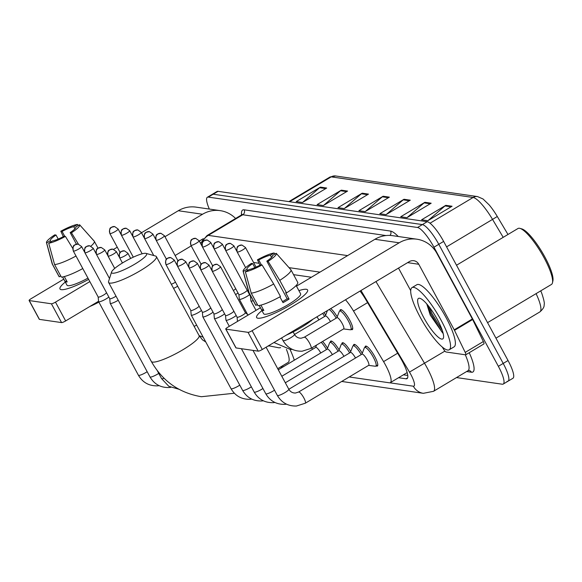 <?xml version="1.0" encoding="UTF-8"?>
<svg xmlns="http://www.w3.org/2000/svg" width="582" height="582" viewBox="0 0 582 582"><rect width="100%" height="100%" fill="white"/><g stroke="black" fill="none" stroke-linecap="round" stroke-linejoin="round"><path stroke-width="0.87" d="M324.036 312.592A11.589 2.67 59.1 0 1 325.644 315.146M330.707 308.606A11.589 2.67 59.1 0 1 337.225 316.826M340.012 310.803A11.589 2.67 59.1 0 1 340.434 309.704A11.589 2.67 59.1 0 1 349.724 320.144A11.589 2.67 59.1 0 1 352.328 329.601A11.589 2.67 59.1 0 1 351.157 329.456M365.052 347.25A11.589 2.67 59.1 0 1 365.474 346.159A11.589 2.67 59.1 0 1 374.764 356.591A11.589 2.67 59.1 0 1 377.369 366.056A11.589 2.67 59.1 0 1 376.198 365.911M353.478 345.57A11.589 2.67 59.1 0 1 353.9 344.471A11.589 2.67 59.1 0 1 362.266 353.274M341.896 343.889A11.589 2.67 59.1 0 1 342.325 342.791A11.589 2.67 59.1 0 1 350.691 351.593M330.321 342.209A11.589 2.67 59.1 0 1 330.743 341.11A11.589 2.67 59.1 0 1 339.11 349.913M322.61 341.459A11.589 2.67 59.1 0 1 327.535 348.232M349.222 376.969L389.336 382.796A21.73 4.998 -120.9 0 0 390.318 382.643A21.73 4.998 -120.9 0 0 383.574 361.618L353.507 311.035A21.73 4.998 -120.9 0 0 345.497 299.759M280.539 366.995L282.466 367.278M209.331 209.062A21.73 4.998 59.1 0 1 207.367 197.262A21.73 4.998 59.1 0 1 208.341 197.109L417.52 227.489A21.73 4.998 59.1 0 1 433.954 247.205L498.359 366.318A21.73 4.998 59.1 0 1 503.241 384.062A21.73 4.998 59.1 0 1 502.259 384.215L456.506 377.572M207.367 197.262L212.204 194.366A21.73 4.998 59.1 0 1 213.187 194.213L422.357 224.594A21.73 4.998 59.1 0 1 438.799 244.309L503.204 363.423A21.73 4.998 59.1 0 1 508.086 381.166A21.73 4.998 59.1 0 1 507.104 381.326M398.568 377.711L406.047 378.802A21.73 4.998 -120.9 0 0 407.022 378.642A21.73 4.998 -120.9 0 0 400.285 357.624L365.707 299.454A21.73 4.998 -120.9 0 0 360.054 291.058M311.406 277.243L293.554 274.653M407.756 375.448L403.406 374.823M508.086 381.166L512.924 378.278A21.73 4.998 59.1 0 0 508.042 360.534L443.637 241.421A21.73 4.998 59.1 0 0 427.203 221.698L218.024 191.325A21.73 4.998 59.1 0 0 217.042 191.478L212.204 194.366A21.73 4.998 59.1 0 1 213.187 194.213L422.357 224.594A21.73 4.998 59.1 0 1 438.799 244.309L503.204 363.423A21.73 4.998 59.1 0 1 508.086 381.166L503.241 384.062M477.531 196.578A7.246 6.926 98.3 0 0 473.101 197.48L331.209 176.87A7.246 6.926 -81.7 0 1 335.639 175.975L477.531 196.578L483.009 198.964L489.135 204.864A23.76 5.464 59.1 0 1 497.29 216.497L507.977 234.481M540.743 290.847A23.76 5.464 59.1 0 1 541.747 293.248C543.937 299.795 544.73 303.615 544.134 304.706C544.388 306.838 542.962 309.246 539.856 311.923A28.976 6.664 -120.9 0 0 536.08 293.634M431.167 203.213L406.964 217.675L400.692 216.766L424.896 202.303L431.167 203.213M452.061 206.246L427.857 220.716L421.586 219.8L445.797 205.337L452.061 206.246M368.479 194.112L344.275 208.574L338.004 207.665L362.208 193.195L368.479 194.112M347.578 191.071L323.374 205.541L317.103 204.631L341.314 190.161L347.578 191.071M326.684 188.037L302.48 202.507L296.209 201.598L320.413 187.128L326.684 188.037M410.274 200.179L386.062 214.642L379.799 213.732L404.003 199.27L410.274 200.179M389.373 197.145L365.169 211.608L358.898 210.699L383.102 196.236L389.373 197.145M365.314 211.521L382.309 196.811A5.798 5.544 -81.7 0 1 383.102 196.236M386.215 214.554L403.202 199.844A5.798 5.544 -81.7 0 1 404.003 199.27M302.625 202.42L319.613 187.71A5.798 5.544 -81.7 0 1 320.413 187.128M323.527 205.453L340.514 190.743A5.798 5.544 -81.7 0 1 341.314 190.161M344.42 208.487L361.407 193.777A5.798 5.544 -81.7 0 1 362.208 193.195M428.003 220.622L444.997 205.919A5.798 5.544 -81.7 0 1 445.797 205.337M407.109 217.588L424.096 202.878A5.798 5.544 -81.7 0 1 424.896 202.303M61.27 289.661A28.976 5.187 151.6 0 1 65.3 282.044A28.976 5.187 151.6 0 0 59.99 288.978A28.976 5.187 151.6 0 0 61.27 289.661A28.976 5.187 151.6 0 0 62.063 289.712A28.976 5.187 151.6 0 0 88.646 279.382A28.976 5.187 151.6 0 1 61.27 289.661M235.594 218.483A28.976 27.718 98.3 0 0 220.251 210.648L196.01 207.127A28.976 27.718 98.3 0 0 178.288 210.728L141.47 232.735M220.251 210.648A28.976 27.718 98.3 0 0 202.529 214.249L164.953 236.707M117.251 247.205L113.672 249.343M107.532 253.017L106.695 253.512M63.751 279.178L31.239 298.61A3.623 0.647 -28.4 0 0 29.1 300.487A3.623 0.647 -28.4 0 0 29.26 300.567L39.431 319.38A3.623 0.647 151.6 0 1 39.27 319.292L29.1 300.487M51.412 303.789A3.623 0.647 -28.4 0 0 55.479 302.131L65.65 320.937A3.623 0.647 151.6 0 1 61.583 322.595L51.412 303.789L29.26 300.567M89.839 281.593L55.479 302.131M61.583 322.595L39.431 319.38M65.65 320.937L98.569 301.265M175.124 255.513L191.216 245.888M199.306 241.057L203.3 238.671M201.867 239.529L202.187 240.119M50.976 241.843L50.343 240.672A14.485 2.597 151.6 0 1 56.032 235.041L58.215 239.071M64.726 236.307L62.085 231.425A14.485 2.597 151.6 0 1 73.776 226.667L74.94 228.806M64.304 276.559L67.206 281.921A21.01 3.761 151.6 0 1 65.897 281.928A21.01 3.761 151.6 0 1 65.111 281.615L62.587 276.945M87.962 278.123A21.01 3.761 151.6 0 1 67.927 285.689A21.01 3.761 151.6 0 1 66.995 285.187L62.543 276.952M98.882 302.123A24.626 4.409 151.6 0 1 89.803 306.503M82.79 268.549A23.906 4.278 151.6 0 1 61.357 277.119L54.584 264.577L48.713 243.203L52.431 240.977A14.485 2.597 151.6 0 0 64.129 236.219L65.41 236.401L72.75 248.376M94.197 241.108L79.589 224.747A18.835 3.368 151.6 0 1 71.462 232.785L70.175 232.604A14.485 2.597 151.6 0 0 75.871 226.973L79.589 224.747L94.058 240.984A23.906 4.278 151.6 0 1 94.197 241.108A23.906 4.278 151.6 0 1 94.306 241.261A23.906 4.278 151.6 0 1 90.923 246.142M76.009 256.015A23.906 4.278 151.6 0 1 54.584 264.577M78.403 225.452L77.501 224.441L73.776 226.667M62.085 231.425L60.797 231.236L63.322 236.641M60.797 231.236A18.835 3.368 151.6 0 1 77.501 224.441M78.432 244.164L71.462 232.785M65.41 236.401A18.835 3.368 151.6 0 1 48.713 243.203M50.343 240.672L46.618 242.898L52.489 264.272L59.269 276.814L60.724 275.941M59.269 276.814A23.906 4.278 151.6 0 1 59.029 276.537L52.249 263.995A23.906 4.278 151.6 0 1 52.176 263.828L46.487 242.643A18.835 3.368 151.6 0 1 54.752 234.859L56.032 235.041M70.175 232.604L76.431 244.164M66.566 280.75L65.111 281.615M112.472 273.213A19.919 3.565 -28.4 0 0 134.413 264.366A19.919 3.565 -28.4 0 0 146.031 253.381A19.919 3.565 -28.4 0 0 145.755 253.323A19.919 3.565 -28.4 0 0 126.949 260.38A19.919 3.565 -28.4 0 0 111.569 272.012A19.919 3.565 -28.4 0 0 112.472 273.213M146.031 253.381L155.576 256.051A27.165 4.86 151.6 0 1 156.398 256.611A27.165 4.86 151.6 0 1 137.607 272.26A27.165 4.86 151.6 0 1 109.809 283.099A27.165 4.86 151.6 0 1 108.601 282.452A27.165 4.86 151.6 0 1 108.579 281.462L111.569 272.012M277.709 368.69L288.155 362.44A27.165 6.249 -120.9 0 0 286.409 349.389M290.091 349.556A39.845 9.167 59.1 0 1 294.303 360.2M283.267 366.798A39.845 9.167 59.1 0 1 282.394 365.882M311.952 347.832A39.845 9.167 59.1 0 1 312.454 349.353M98.162 296.995L98.598 301.556A6.518 1.164 -28.4 0 0 98.62 301.643A6.518 1.164 -28.4 0 0 98.911 301.796A6.518 1.164 -28.4 0 0 106.237 298.813A6.518 1.164 -28.4 0 0 108.856 297.038M98.162 296.958A4.707 0.844 -28.4 0 0 98.183 297.024A4.707 0.844 -28.4 0 0 98.387 297.133A4.707 0.844 -28.4 0 0 103.683 294.979A4.707 0.844 -28.4 0 0 106.484 292.644M109.743 298.675L110.173 303.237A6.518 1.164 -28.4 0 0 110.194 303.324A6.518 1.164 -28.4 0 0 110.485 303.477A6.518 1.164 -28.4 0 0 117.811 300.501A6.518 1.164 -28.4 0 0 118.226 300.247M109.736 298.639A4.707 0.844 -28.4 0 0 109.758 298.704A4.707 0.844 -28.4 0 0 109.969 298.813A4.707 0.844 -28.4 0 0 115.258 296.66A4.707 0.844 -28.4 0 0 116.029 296.18M190.772 310.41A4.707 0.844 -28.4 0 0 190.794 310.468L191.209 315.007A6.518 1.164 -28.4 0 0 191.238 315.095A6.518 1.164 -28.4 0 0 191.522 315.248A6.518 1.164 -28.4 0 0 198.848 312.265A6.518 1.164 -28.4 0 0 201.467 310.482M165.914 264.454C164.888 256.968 167.965 259.077 167.594 258.197L170.73 257.557A4.707 4.503 -81.7 0 0 167.849 258.139A4.707 4.503 98.3 0 0 166.125 264.57A4.707 0.844 -28.4 0 1 165.914 264.454L190.794 310.468A4.707 0.844 -28.4 0 0 191.005 310.584A4.707 0.844 -28.4 0 0 196.294 308.431A4.707 0.844 -28.4 0 0 199.095 306.096M278.291 369.766L315.72 347.403A6.518 1.499 59.1 0 1 320.784 352.976M321.191 342.303A10.869 2.503 59.1 0 1 326.487 349.564M202.354 312.127L202.783 316.688A6.518 1.164 -28.4 0 0 202.812 316.775A6.518 1.164 -28.4 0 0 203.103 316.928A6.518 1.164 -28.4 0 0 210.429 313.945A6.518 1.164 -28.4 0 0 213.048 312.163M202.354 312.09A4.707 0.844 -28.4 0 0 202.369 312.156A4.707 0.844 -28.4 0 0 202.58 312.265A4.707 0.844 -28.4 0 0 207.869 310.111A4.707 0.844 -28.4 0 0 210.669 307.776M281.804 376.27L327.295 349.084A6.518 1.499 59.1 0 1 332.358 354.656M327.179 349.149L329.616 342.834A10.869 2.503 59.1 0 1 329.907 342.456A10.869 2.503 59.1 0 1 338.062 351.244M213.936 313.807L214.365 318.369A6.518 1.164 -28.4 0 0 214.387 318.456A6.518 1.164 -28.4 0 0 214.678 318.609A6.518 1.164 -28.4 0 0 222.004 315.626A6.518 1.164 -28.4 0 0 224.623 313.851M213.929 313.771A4.707 0.844 -28.4 0 0 213.95 313.836A4.707 0.844 -28.4 0 0 214.154 313.945A4.707 0.844 -28.4 0 0 219.45 311.792A4.707 0.844 -28.4 0 0 222.251 309.457M285.318 382.767L338.877 350.764A6.518 1.499 59.1 0 1 343.94 356.337M338.76 350.83L341.19 344.515A10.869 2.503 59.1 0 1 341.488 344.137A10.869 2.503 59.1 0 1 349.644 352.925M225.51 315.488L225.94 320.049A6.518 1.164 -28.4 0 0 225.969 320.136A6.518 1.164 -28.4 0 0 226.252 320.289A6.518 1.164 -28.4 0 0 233.578 317.306A6.518 1.164 -28.4 0 0 236.197 315.531M225.503 315.451A4.707 0.844 -28.4 0 0 225.525 315.517A4.707 0.844 -28.4 0 0 225.736 315.626A4.707 0.844 -28.4 0 0 231.025 313.472A4.707 0.844 -28.4 0 0 233.826 311.137M288.832 389.271L350.451 352.445A6.518 1.499 59.1 0 1 355.515 358.017M350.335 352.51L352.772 346.195A10.869 2.503 59.1 0 1 353.063 345.817A10.869 2.503 59.1 0 1 361.218 354.613M298.486 392.152A6.518 1.499 59.1 0 1 298.61 392.028L362.026 354.125A6.518 1.499 59.1 0 1 367.249 359.996A6.518 1.499 59.1 0 1 368.719 365.314L305.303 403.217L296.442 406.025C287.981 406.236 281.608 402.7 277.338 395.418A6.518 1.164 -28.4 0 0 277.629 395.571A6.518 1.164 -28.4 0 0 277.752 395.585A6.518 1.164 -28.4 0 0 284.474 392.872A6.518 1.164 -28.4 0 0 288.81 389.22L266.098 347.214M361.909 354.191L364.347 347.876A10.869 2.503 59.1 0 1 364.638 347.498A10.869 2.503 59.1 0 1 373.346 357.283A10.869 2.503 59.1 0 1 375.79 366.158A10.869 2.503 59.1 0 1 375.317 366.238L368.602 365.387M237.085 317.132A4.707 0.844 -28.4 0 0 237.1 317.197A4.707 0.844 -28.4 0 0 237.31 317.306A4.707 0.844 -28.4 0 0 242.599 315.153A4.707 0.844 -28.4 0 0 245.386 312.716A4.707 0.844 -28.4 0 0 245.342 312.665M173.56 288.352A6.518 1.164 -28.4 0 0 177.495 286.329A6.518 1.164 -28.4 0 0 177.677 286.22M171.341 284.256A4.707 0.844 -28.4 0 0 174.942 282.488A4.707 0.844 -28.4 0 0 175.48 282.154M235.594 294.608A6.518 1.164 -28.4 0 0 238.002 292.95M233.397 290.542A4.707 0.844 -28.4 0 0 235.623 288.563M238.882 294.594L239.318 299.155A6.518 1.164 -28.4 0 0 239.34 299.243A6.518 1.164 -28.4 0 0 246.957 296.413A6.518 1.164 -28.4 0 0 249.576 294.637M238.882 294.557A4.707 0.844 -28.4 0 0 238.896 294.623A4.707 0.844 -28.4 0 0 239.107 294.732A4.707 0.844 -28.4 0 0 244.396 292.579A4.707 0.844 -28.4 0 0 247.205 290.243M316.921 316.841A6.518 1.499 59.1 0 1 318.892 319.889M322.675 313.407A10.869 2.503 59.1 0 1 324.596 316.477M250.456 296.238A4.707 0.844 -28.4 0 0 250.478 296.303A4.707 0.844 -28.4 0 0 250.682 296.413A4.707 0.844 -28.4 0 0 250.973 296.413M294.536 334.446L325.411 315.997A6.518 1.499 59.1 0 1 330.474 321.57M250.464 296.274L250.893 300.836A6.518 1.164 -28.4 0 0 250.915 300.923A6.518 1.164 -28.4 0 0 253.265 300.647M329.157 309.529A10.869 2.503 59.1 0 1 336.178 318.158M304.182 337.327A6.518 1.499 59.1 0 1 304.306 337.204L336.985 317.677A6.518 1.499 59.1 0 1 342.209 323.548A6.518 1.499 59.1 0 1 343.671 328.866L310.999 348.4L302.145 351.208C293.677 351.412 287.312 347.876 283.034 340.594A6.518 1.164 -28.4 0 0 283.456 340.761A6.518 1.164 -28.4 0 0 290.651 337.771A6.518 1.164 -28.4 0 0 294.507 334.395L293.161 331.907M336.869 317.743L339.306 311.428A10.869 2.503 59.1 0 1 339.597 311.05A10.869 2.503 59.1 0 1 348.305 320.835A10.869 2.503 59.1 0 1 350.742 329.703A10.869 2.503 59.1 0 1 350.277 329.783L343.562 328.939M257.913 318.223A28.976 5.187 151.6 0 1 261.936 310.606A28.976 5.187 151.6 0 0 256.626 317.539A28.976 5.187 151.6 0 0 257.913 318.223A28.976 5.187 151.6 0 0 258.706 318.274A28.976 5.187 151.6 0 0 284.583 308.315A28.976 5.187 151.6 0 0 307.085 292.113A28.976 5.187 151.6 0 0 306.321 289.29A28.976 5.187 151.6 0 1 307.602 289.974A28.976 5.187 151.6 0 1 287.566 306.663A28.976 5.187 151.6 0 1 257.913 318.223M298.893 290.622A28.976 5.187 151.6 0 1 306.321 289.29A28.976 5.187 151.6 0 0 298.893 290.622M454.498 330.358A3.623 0.837 -120.9 0 0 454.222 329.812L472.373 318.965A3.623 0.837 59.1 0 1 472.649 319.511L454.498 330.358L465.207 352.386A3.623 0.837 -120.9 0 1 465.738 354.802A3.623 0.837 -120.9 0 1 465.578 354.824L446.038 351.986A3.623 0.837 -120.9 0 1 443.608 349.251L442.327 347.098M472.373 318.965L436.929 253.41A28.976 27.718 98.3 0 0 416.887 239.202A28.976 27.718 98.3 0 0 399.165 242.803L252.122 330.685L262.286 349.491L409.335 261.609A7.246 6.926 -81.7 0 1 418.778 264.264L454.222 329.812M472.649 319.511L483.358 341.532A3.623 0.837 59.1 0 1 483.889 343.947A3.623 0.837 59.1 0 1 483.729 343.977M416.887 239.202L392.646 235.681A28.976 27.718 98.3 0 0 374.924 239.282L296.485 286.162M260.387 307.74L227.882 327.164A3.623 0.647 -28.4 0 0 225.736 329.041A3.623 0.647 -28.4 0 0 225.896 329.128L236.066 347.934A3.623 0.647 151.6 0 1 235.906 347.847L225.736 329.041M262.286 349.491A3.623 0.647 151.6 0 1 258.219 351.15L248.048 332.344L225.896 329.128M248.048 332.344A3.623 0.647 -28.4 0 0 252.122 330.685M258.219 351.15L236.066 347.934M398.503 268.084L410.732 290.694M247.612 270.404L246.979 269.233A14.485 2.597 151.6 0 1 252.668 263.602L254.851 267.625M261.362 264.861L258.721 259.979A14.485 2.597 151.6 0 1 270.419 255.222L271.576 257.368M260.947 305.121L263.842 310.475A21.01 3.761 151.6 0 1 262.533 310.482A21.01 3.761 151.6 0 1 261.755 310.17L259.23 305.506M296.143 285.529L300.596 293.764A21.01 3.761 151.6 0 1 286.068 305.863A21.01 3.761 151.6 0 1 264.57 314.244A21.01 3.761 151.6 0 1 263.639 313.749L259.186 305.514M279.884 296.856L283.027 302.669A21.01 3.761 151.6 0 0 289.079 299.053L285.689 292.782L286.533 292.906L279.753 280.364L268.098 261.347L266.818 261.158L287.152 298.77A14.485 2.597 -28.4 0 1 282.466 301.636M313.043 319.162A24.626 4.409 151.6 0 1 286.439 335.057M266.818 261.158A14.485 2.597 151.6 0 0 272.507 255.527L276.224 253.301L290.694 269.539A23.906 4.278 151.6 0 1 290.833 269.67A23.906 4.278 151.6 0 1 290.942 269.815L297.722 282.357A23.906 4.278 151.6 0 1 286.533 292.906M280.48 296.522A23.906 4.278 151.6 0 1 258.001 305.674L251.22 293.132L245.349 271.758L249.067 269.531A14.485 2.597 151.6 0 0 260.765 264.774L262.053 264.963L273.7 283.987L280.48 296.522M290.942 269.815A23.906 4.278 151.6 0 1 279.753 280.364M273.7 283.987A23.906 4.278 151.6 0 1 251.22 293.132M275.039 254.014L274.137 252.995L270.419 255.222M258.721 259.979L257.44 259.798L259.958 265.203M257.44 259.798A18.835 3.368 151.6 0 1 274.137 252.995M290.833 269.67L276.224 253.301A18.835 3.368 151.6 0 1 268.098 261.347M262.053 264.963A18.835 3.368 151.6 0 1 245.349 271.758M246.979 269.233L243.261 271.452L249.132 292.833L255.905 305.368L257.36 304.502M255.905 305.368A23.906 4.278 151.6 0 1 255.665 305.092L248.885 292.557A23.906 4.278 151.6 0 1 248.82 292.382L243.123 271.205A18.835 3.368 151.6 0 1 251.388 263.413L252.668 263.602M263.21 309.304L261.755 310.17M289.079 299.053L287.152 298.77M456.514 265.232L517.987 228.5A32.599 7.501 59.1 0 1 519.981 228.384L521.843 228.908A31.152 7.166 59.1 0 1 544.905 257.062A31.152 7.166 59.1 0 1 552.9 280.866L552.478 282.757A32.599 7.501 59.1 0 1 551.43 284.46L487.556 322.639M519.981 228.384A32.599 7.501 59.1 0 1 544.112 257.841A32.599 7.501 59.1 0 1 552.478 282.757M441.076 320.202A36.222 8.33 59.1 0 1 449.209 349.775A36.222 8.33 59.1 0 1 420.175 317.168A36.222 8.33 59.1 0 1 412.049 287.595A36.222 8.33 59.1 0 1 441.076 320.202M412.049 287.595L416.887 284.7A36.222 8.33 59.1 0 1 445.914 317.306A36.222 8.33 59.1 0 1 454.047 346.879L449.209 349.775M426.817 304.102L430.236 315.08L442.698 333.028M423.812 317.692A23.615 5.434 59.1 0 1 419.957 298.326A23.615 5.434 59.1 0 1 437.438 319.671A23.615 5.434 59.1 0 1 443.499 337.72A23.615 5.434 59.1 0 1 423.812 317.692M427.457 304.721L430.906 313.938L441.36 331.158L443.048 332.955M429.298 307.02L431.866 313.363L442.349 330.612M367.591 302.625L353.507 311.035M397.659 353.201L383.574 361.618M389.853 382.803L413.329 386.208A14.485 3.332 -120.9 0 0 410.725 374.277A14.485 3.332 -120.9 0 0 409.488 372.094L360.993 290.505M375.95 281.564L424.525 363.277A28.976 6.664 59.1 0 1 427.006 367.657A28.976 6.664 59.1 0 1 433.517 391.315L468.008 370.698A28.976 6.664 -120.9 0 0 465.309 354.787M444.917 351.099L409.488 372.094M469.23 352.714A32.599 7.501 59.1 0 1 471.42 372.225L466.611 371.527M241.559 214.911A32.599 7.501 59.1 0 1 244.12 209.818L390.551 231.083A32.599 7.501 59.1 0 1 398.255 236.496M208.341 197.109L218.024 191.325M498.359 366.318L508.042 360.534M433.954 247.205L443.637 241.421M417.52 227.489L427.203 221.698M241.486 214.962L206.996 235.579A28.976 6.664 59.1 0 1 208.298 235.375L242.789 214.758A28.976 6.664 -120.9 0 0 241.486 214.962L242.134 214.278L242.061 214.758M201.503 245.117A14.485 13.859 -81.7 0 1 208.298 235.375L347.614 255.607M386.019 235.557L242.789 214.758A3.623 3.463 98.3 0 0 244.12 209.818M319.962 272.136L289.028 267.64M259.07 263.29L253.57 262.489M389.962 235.434A3.623 3.463 98.3 0 0 390.551 231.083M471.42 372.225A3.623 3.463 98.3 0 0 468.917 370.45L468.008 370.698M341.707 381.457L423.347 393.316A14.485 13.859 -81.7 0 1 413.329 386.208M407.626 377.856L406.047 378.802M497.29 216.497L492.539 219.399A28.976 6.664 -120.9 0 0 473.101 197.48L430.047 223.212M289.632 201.721L331.209 176.87A28.976 6.664 -120.9 0 0 329.899 177.074L335.639 175.975M503.197 237.332L492.539 219.399L446.583 246.863M388.441 197.705L382.309 196.811M367.54 194.664L361.407 193.777M346.646 191.631L340.514 190.743M325.745 188.597L319.613 187.71M409.335 200.739L403.202 199.844M430.229 203.773L424.096 202.878M451.13 206.806L444.997 205.919M202.529 214.249L178.288 210.728M234.35 393.236L201.365 396.72C179.22 392.937 162.538 381.181 151.313 361.444A27.165 4.86 -28.4 0 0 152.52 362.091A27.165 4.86 -28.4 0 0 180.318 351.252A27.165 4.86 -28.4 0 0 199.109 335.603L156.398 256.611M73.507 251.118A4.707 4.503 98.3 0 1 75.238 244.687A4.707 4.503 -81.7 0 1 78.119 244.105L74.983 244.753C75.347 245.626 72.277 243.516 73.303 251.002A4.707 0.844 -28.4 0 0 73.507 251.118A4.707 0.844 -28.4 0 0 78.33 249.242A4.707 0.844 -28.4 0 0 81.582 246.528L84.637 252.181M159.148 385.67L157.526 385.851C149.057 386.062 142.692 382.527 138.414 375.244A6.518 1.164 -28.4 0 0 138.705 375.397A6.518 1.164 -28.4 0 0 138.836 375.412A6.518 1.164 -28.4 0 0 147.173 371.702M85.081 252.799A4.707 4.503 98.3 0 1 86.813 246.375A4.707 4.503 -81.7 0 1 89.693 245.786L86.558 246.433C86.929 247.306 83.852 245.197 84.877 252.69A4.707 0.844 -28.4 0 0 85.081 252.799A4.707 0.844 -28.4 0 0 89.904 250.922A4.707 0.844 -28.4 0 0 93.156 248.208L96.219 253.861M170.73 387.35L169.1 387.532C160.632 387.743 154.266 384.207 149.996 376.925A6.518 1.164 -28.4 0 0 150.28 377.078A6.518 1.164 -28.4 0 0 150.411 377.092A6.518 1.164 -28.4 0 0 158.748 373.382M96.663 254.48A4.707 4.503 98.3 0 1 98.394 248.056A4.707 4.503 -81.7 0 1 101.268 247.466L98.14 248.114C98.504 248.987 95.426 246.884 96.452 254.37A4.707 0.844 -28.4 0 0 96.663 254.48A4.707 0.844 -28.4 0 0 101.479 252.603A4.707 0.844 -28.4 0 0 104.738 249.889L107.794 255.542M178.965 389.263L168.802 386.295L161.57 378.606A6.518 1.164 -28.4 0 0 161.861 378.758A6.518 1.164 -28.4 0 0 161.985 378.773A6.518 1.164 -28.4 0 0 164.044 378.285M108.237 256.16A4.707 4.503 98.3 0 1 109.969 249.736A4.707 4.503 -81.7 0 1 112.85 249.147L109.714 249.794C110.078 250.667 107.008 248.565 108.026 256.051A4.707 0.844 -28.4 0 0 108.237 256.16A4.707 0.844 -28.4 0 0 113.061 254.283A4.707 0.844 -28.4 0 0 116.313 251.57L119.368 257.222M119.812 257.841A4.707 4.503 98.3 0 1 121.543 251.417A4.707 4.503 -81.7 0 1 124.424 250.827L121.289 251.475C121.66 252.348 118.583 250.245 119.608 257.731A4.707 0.844 -28.4 0 0 119.812 257.841A4.707 0.844 -28.4 0 0 124.635 255.964A4.707 0.844 -28.4 0 0 127.887 253.25L130.688 258.43M251.766 399.114L250.136 399.303C241.675 399.514 235.303 395.978 231.032 388.696A6.518 1.164 -28.4 0 0 231.316 388.849A6.518 1.164 -28.4 0 0 231.447 388.856A6.518 1.164 -28.4 0 0 239.784 385.153M166.125 264.57A4.707 0.844 -28.4 0 0 170.941 262.686A4.707 0.844 -28.4 0 0 174.2 259.979L177.255 265.632M177.699 266.25A4.707 4.503 98.3 0 1 179.431 259.819A4.707 4.503 -81.7 0 1 182.311 259.237L179.176 259.885C179.54 260.758 176.462 258.648 177.488 266.134A4.707 0.844 -28.4 0 0 177.699 266.25A4.707 0.844 -28.4 0 0 182.515 264.366A4.707 0.844 -28.4 0 0 185.774 261.66L188.83 267.313M263.34 400.794L261.711 400.983C253.25 401.194 246.877 397.659 242.607 390.377A6.518 1.164 -28.4 0 0 242.898 390.529A6.518 1.164 -28.4 0 0 243.021 390.544A6.518 1.164 -28.4 0 0 251.359 386.834M189.274 267.931A4.707 4.503 98.3 0 1 191.005 261.5A4.707 4.503 -81.7 0 1 193.886 260.918L190.75 261.565C191.114 262.438 188.044 260.329 189.07 267.815A4.707 0.844 -28.4 0 0 189.274 267.931A4.707 0.844 -28.4 0 0 194.097 266.054A4.707 0.844 -28.4 0 0 197.349 263.34L200.404 268.993M274.915 402.475L273.293 402.664C264.825 402.875 258.459 399.339 254.181 392.057A6.518 1.164 -28.4 0 0 254.472 392.21A6.518 1.164 -28.4 0 0 254.603 392.224A6.518 1.164 -28.4 0 0 262.94 388.514M200.855 269.612A4.707 4.503 98.3 0 1 202.58 263.188A4.707 4.503 -81.7 0 1 205.461 262.598L202.325 263.246C202.696 264.119 199.619 262.009 200.645 269.502A4.707 0.844 -28.4 0 0 200.855 269.612A4.707 0.844 -28.4 0 0 205.672 267.735A4.707 0.844 -28.4 0 0 208.931 265.021L211.986 270.674M286.497 404.163L284.867 404.344C276.406 404.555 270.033 401.02 265.763 393.738A6.518 1.164 -28.4 0 0 266.047 393.89A6.518 1.164 -28.4 0 0 266.178 393.905A6.518 1.164 -28.4 0 0 274.515 390.195M212.43 271.292A4.707 4.503 98.3 0 1 214.161 264.868A4.707 4.503 -81.7 0 1 217.042 264.279L213.907 264.926C214.271 265.799 211.193 263.697 212.219 271.183A4.707 0.844 -28.4 0 0 212.43 271.292A4.707 0.844 -28.4 0 0 217.246 269.415A4.707 0.844 -28.4 0 0 220.505 266.702L245.386 312.716M288.81 389.22C290.353 391.839 292.579 393.112 295.496 393.025L298.61 392.028A6.518 1.499 59.1 0 1 298.792 391.977A6.518 1.499 59.1 0 1 303.833 397.899A6.518 1.499 59.1 0 1 305.303 403.217M110.034 233.586A4.707 4.503 98.3 0 1 111.766 227.162A4.707 4.503 -81.7 0 1 114.647 226.573L111.511 227.22C111.875 228.093 108.805 225.983 109.831 233.477A4.707 0.844 -28.4 0 0 110.034 233.586A4.707 0.844 -28.4 0 0 114.858 231.709A4.707 0.844 -28.4 0 0 118.11 228.995L121.165 234.648M121.616 235.266A4.707 4.503 98.3 0 1 123.34 228.842A4.707 4.503 -81.7 0 1 126.221 228.253L123.086 228.901C123.457 229.774 120.379 227.671 121.405 235.157A4.707 0.844 -28.4 0 0 121.616 235.266A4.707 0.844 -28.4 0 0 126.432 233.389A4.707 0.844 -28.4 0 0 129.691 230.676L132.747 236.328M133.191 236.947A4.707 4.503 98.3 0 1 134.922 230.523A4.707 4.503 -81.7 0 1 137.803 229.934L134.668 230.581C135.031 231.454 131.954 229.352 132.98 236.838A4.707 0.844 -28.4 0 0 133.191 236.947A4.707 0.844 -28.4 0 0 138.007 235.07A4.707 0.844 -28.4 0 0 141.266 232.356L144.321 238.009M144.765 238.627A4.707 4.503 98.3 0 1 146.497 232.203A4.707 4.503 -81.7 0 1 149.378 231.621L146.242 232.262C146.606 233.135 143.536 231.032 144.562 238.518A4.707 0.844 -28.4 0 0 144.765 238.627A4.707 0.844 -28.4 0 0 149.589 236.75A4.707 0.844 -28.4 0 0 152.84 234.037L155.896 239.689M194.097 326.349A6.518 1.164 -28.4 0 0 196.651 325.105M156.347 240.308A4.707 4.503 98.3 0 1 158.071 233.884A4.707 4.503 -81.7 0 1 160.952 233.302L157.817 233.942C158.188 234.822 155.11 232.713 156.136 240.199A4.707 0.844 -28.4 0 0 156.347 240.308A4.707 0.844 -28.4 0 0 161.163 238.431A4.707 0.844 -28.4 0 0 164.422 235.717L178.019 260.874M191.071 245.357A4.707 4.503 98.3 0 1 192.802 238.926A4.707 4.503 -81.7 0 1 195.683 238.344L192.547 238.984C192.918 239.864 189.841 237.754 190.867 245.24A4.707 0.844 -28.4 0 0 191.071 245.357A4.707 0.844 -28.4 0 0 195.894 243.472A4.707 0.844 -28.4 0 0 199.146 240.766L202.209 246.419M202.652 247.037A4.707 4.503 98.3 0 1 204.384 240.606A4.707 4.503 -81.7 0 1 207.257 240.024L204.122 240.672C204.493 241.545 201.416 239.435 202.441 246.921A4.707 0.844 -28.4 0 0 202.652 247.037A4.707 0.844 -28.4 0 0 207.468 245.153A4.707 0.844 -28.4 0 0 210.728 242.447L213.783 248.099M214.227 248.718A4.707 4.503 98.3 0 1 215.958 242.287A4.707 4.503 -81.7 0 1 218.839 241.705L215.704 242.352C216.068 243.225 212.997 241.115 214.016 248.601A4.707 0.844 -28.4 0 0 214.227 248.718A4.707 0.844 -28.4 0 0 219.05 246.841A4.707 0.844 -28.4 0 0 222.302 244.127L225.358 249.78M225.801 250.398A4.707 4.503 98.3 0 1 227.533 243.974A4.707 4.503 -81.7 0 1 230.414 243.385L227.278 244.033C227.649 244.906 224.572 242.796 225.598 250.289A4.707 0.844 -28.4 0 0 225.801 250.398A4.707 0.844 -28.4 0 0 230.625 248.521A4.707 0.844 -28.4 0 0 233.877 245.808L236.939 251.46M237.383 252.079A4.707 4.503 98.3 0 1 239.115 245.655A4.707 4.503 -81.7 0 1 241.988 245.066L238.853 245.713C239.224 246.586 236.147 244.484 237.172 251.97A4.707 0.844 -28.4 0 0 237.383 252.079A4.707 0.844 -28.4 0 0 242.199 250.202A4.707 0.844 -28.4 0 0 245.458 247.488L256.058 267.102M294.507 334.395C296.049 337.022 298.275 338.288 301.192 338.2L304.306 337.204A6.518 1.499 59.1 0 1 304.488 337.153A6.518 1.499 59.1 0 1 309.537 343.074A6.518 1.499 59.1 0 1 310.999 348.4M399.165 242.803L374.924 239.282M418.778 264.264L407.611 262.642M465.207 352.386L483.358 341.532M407.16 372.575L390.318 382.643M206.996 235.579L200.521 243.298M423.347 393.316L433.517 391.315M539.856 311.923L495.951 338.164M329.899 177.074L288.854 201.612M94.306 241.261L98.038 248.172M151.313 361.444L108.601 282.452M205.759 341.954L202.565 339.924L199.109 335.603M138.414 375.244L98.62 301.643M73.303 251.002L98.183 297.024M81.582 246.528L78.119 244.105M149.996 376.925L110.194 303.324M84.877 252.69L109.758 298.704M93.156 248.208L89.693 245.786M161.57 378.606L157.278 370.661M96.452 254.37L109.511 278.523M104.738 249.889L101.268 247.466M108.026 256.051L114.712 268.411M116.313 251.57L112.85 249.147M119.608 257.731L122.446 262.984M127.887 253.25L124.424 250.827M315.604 347.469L316.521 345.097M231.032 388.696L191.238 315.095M174.2 259.979L170.73 257.557M329.907 342.456L331.915 341.256M242.607 390.377L202.812 316.775M177.488 266.134L202.369 312.156M185.774 261.66L182.311 259.237M341.488 344.137L343.489 342.936M254.181 392.057L214.387 318.456M189.07 267.815L213.95 313.836M197.349 263.34L193.886 260.918M353.063 345.817L355.071 344.624M265.763 393.738L241.414 348.713M229.308 326.313L225.969 320.136M200.645 269.502L225.525 315.517M208.931 265.021L205.461 262.598M375.79 366.158L377.791 364.958M245.371 312.687L248.252 314.993M364.638 347.498L366.645 346.305M277.338 395.418L252.988 350.393M237.085 317.168L237.485 321.424M212.219 271.183L237.1 317.197M220.505 266.702L217.042 264.279M109.831 233.477L120.118 252.493M118.11 228.995L114.647 226.573M121.405 235.157L133.307 257.171M129.691 230.676L126.221 228.253M132.98 236.838L142.154 253.796M141.266 232.356L137.803 229.934M199.146 335.676L203.183 337.189M144.562 238.518L153.764 255.542M152.84 234.037L149.378 231.621M156.136 240.199L166.423 259.223M164.422 235.717L160.952 233.302M190.867 245.24L201.154 264.264M199.146 240.766L195.683 238.344M269.037 345.977L267.938 346.115M202.441 246.921L212.728 265.945M210.728 242.447L207.257 240.024M268.564 345.744L278.989 347.84L280.619 347.658M247.554 314.433L239.34 299.243M214.016 248.601L238.896 294.623M222.302 244.127L218.839 241.705M273.94 342.529L290.563 349.527L292.193 349.338M256.015 310.352L250.915 300.923M325.294 316.062L327.411 310.577M225.598 250.289L250.478 296.303M233.877 245.808L230.414 243.385M350.742 329.703L352.75 328.503M283.034 340.594L281.608 337.953M339.597 311.05L341.605 309.85M237.172 251.97L245.655 267.655M245.458 247.488L241.988 245.066M465.738 354.802L483.889 343.947"/></g></svg>
